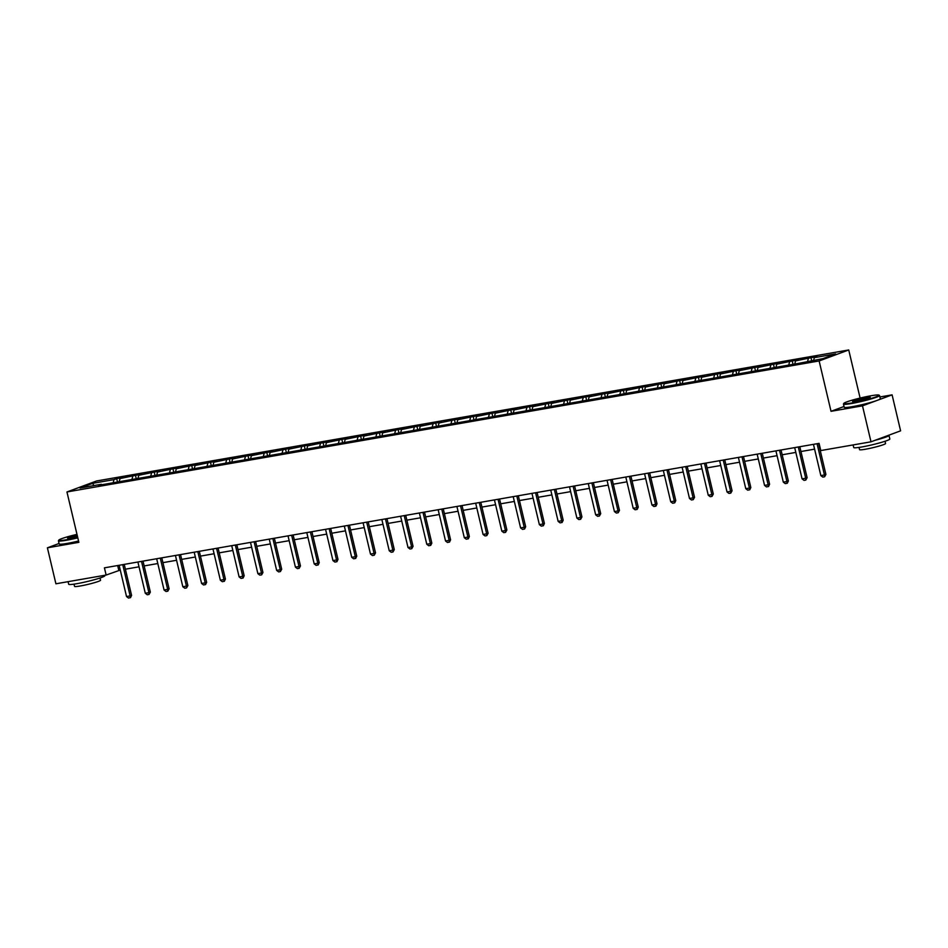 <?xml version="1.0" encoding="UTF-8"?>
<svg xmlns="http://www.w3.org/2000/svg" width="948" height="948" viewBox="0 0 948 948"><rect width="100%" height="100%" fill="white"/><g stroke="black" fill="none" stroke-linecap="round" stroke-linejoin="round"><path stroke-width="1.42" d="M848.733 349.966L96.554 480.98L66.953 491.965L819.131 360.951L848.733 349.966L860.109 398.077M844.028 406.502L831.029 411.314L862.49 405.839L892.092 394.854L879.91 396.975M892.092 394.854L900.6 430.83L870.999 441.815L862.49 405.839M59.072 543.477L47.4 547.814L55.908 583.79L106.129 575.045L120.278 570.08M113.31 482.224L113.997 479.617L116.675 478.621L117.362 481.513M93.816 485.613L92.703 483.326L113.997 479.617M119.318 481.169L120.017 478.562L122.695 477.567L116.675 478.621M120.017 478.562L135.446 475.351L136.133 478.242M138.088 477.911L138.775 475.292L141.453 474.296L135.446 475.351M138.775 475.292L154.204 472.08L154.891 474.972M156.847 474.64L157.546 472.033L160.224 471.038L154.204 472.08M157.546 472.033L172.974 468.81L173.662 471.713M175.617 471.369L176.304 468.762L178.982 467.767L172.974 468.81M176.304 468.762L191.733 465.539L192.42 468.442M194.376 468.099L195.075 465.492L197.753 464.496L191.733 465.539M195.075 465.492L210.503 462.28L211.191 465.172M213.146 464.828L213.833 462.221L216.523 461.226L210.503 462.28M213.833 462.221L229.274 459.01L229.949 461.901M231.916 461.558L232.604 458.951L235.282 457.955L229.274 459.01M232.604 458.951L248.032 455.739L248.72 458.631M250.675 458.299L251.374 455.68L254.052 454.696L248.032 455.739M251.374 455.68L266.803 452.469L267.49 455.372M269.445 455.028L270.133 452.421L272.811 451.426L266.803 452.469M270.133 452.421L285.561 449.198L286.249 452.101M288.204 451.758L288.903 449.151L291.581 448.155L285.561 449.198M288.903 449.151L304.332 445.927L305.019 448.831M306.974 448.487L307.662 445.88L310.34 444.885L304.332 445.927M307.662 445.88L323.09 442.669L323.778 445.56M325.733 445.216L326.432 442.609L329.11 441.614L323.09 442.669M326.432 442.609L341.861 439.398L342.548 442.289M344.503 441.946L345.191 439.339L347.88 438.343L341.861 439.398M345.191 439.339L360.631 436.127L361.306 439.019M363.274 438.687L363.961 436.08L366.639 435.085L360.631 436.127M363.961 436.08L379.39 432.857L380.077 435.76M382.032 435.416L382.731 432.809L385.409 431.814L379.39 432.857M382.731 432.809L398.16 429.586L398.847 432.489M400.803 432.146L401.49 429.539L404.168 428.543L398.16 429.586M401.49 429.539L416.919 426.327L417.606 429.219M419.561 428.875L420.26 426.268L422.938 425.273L416.919 426.327M420.26 426.268L435.689 423.057L436.376 425.948M438.332 425.605L439.019 422.998L441.697 422.002L435.689 423.057M439.019 422.998L454.448 419.786L455.135 422.678M457.09 422.334L457.789 419.727L460.467 418.732L454.448 419.786M457.789 419.727L473.218 416.516L473.905 419.407M475.86 419.075L476.548 416.468L479.238 415.473L473.218 416.516M476.548 416.468L491.988 413.245L492.664 416.148M494.631 415.805L495.318 413.198L497.996 412.202L491.988 413.245M495.318 413.198L510.747 409.974L511.434 412.878M513.389 412.534L514.089 409.927L516.767 408.932L510.747 409.974M514.089 409.927L529.517 406.716L530.205 409.607M532.16 409.263L532.847 406.656L535.525 405.661L529.517 406.716M532.847 406.656L548.276 403.445L548.963 406.337M550.918 405.993L551.618 403.386L554.296 402.39L548.276 403.445M551.618 403.386L567.046 400.175L567.734 403.066M569.689 402.734L570.376 400.115L573.054 399.132L567.046 400.175M570.376 400.115L585.805 396.904L586.492 399.807M588.459 399.464L589.146 396.856L591.825 395.861L585.805 396.904M589.146 396.856L604.575 393.633L605.262 396.537M607.218 396.193L607.905 393.586L610.595 392.591L604.575 393.633M607.905 393.586L623.346 390.363L624.021 393.266M625.988 392.922L626.675 390.315L629.354 389.32L623.346 390.363M626.675 390.315L642.104 387.104L642.791 389.995M644.747 389.652L645.446 387.045L648.124 386.049L642.104 387.104M645.446 387.045L660.875 383.833L661.562 386.725M663.517 386.381L664.204 383.774L666.882 382.779L660.875 383.833M664.204 383.774L679.633 380.563L680.32 383.454M682.276 383.122L682.975 380.504L685.653 379.52L679.633 380.563M682.975 380.504L698.403 377.292L699.091 380.195M701.046 379.852L701.733 377.245L704.411 376.249L698.403 377.292M701.733 377.245L717.162 374.022L717.849 376.925M719.816 376.581L720.504 373.974L723.182 372.979L717.162 374.022M720.504 373.974L735.932 370.751L736.62 373.654M738.575 373.311L739.262 370.704L741.952 369.708L735.932 370.751M739.262 370.704L754.703 367.492L755.378 370.384M757.345 370.04L758.033 367.433L760.711 366.438L754.703 367.492M758.033 367.433L773.461 364.222L774.149 367.113M776.104 366.769L776.803 364.162L779.481 363.167L773.461 364.222M776.803 364.162L792.232 360.951L792.919 363.842M794.874 363.511L795.562 360.904L798.24 359.908L792.232 360.951M795.562 360.904L810.99 357.68L811.678 360.584M813.633 360.24L814.332 357.633L817.01 356.638L810.99 357.68M814.332 357.633L835.615 353.924L822.983 358.617L799.01 363.309L273.581 454.839L98.675 485.293L101.353 484.298L80.059 488.007L92.703 483.326M870.999 441.815L820.778 450.561L819.072 443.368L104.422 567.84L106.129 575.045M132.068 478.953L132.767 476.346M150.839 475.683L151.526 473.076M169.597 472.412L170.296 469.805M188.368 469.142L189.055 466.534M207.126 465.883L207.825 463.276M225.897 462.612L226.584 460.005M244.667 459.342L245.354 456.735M263.425 456.071L264.125 453.464M282.196 452.8L282.883 450.193M300.954 449.542L301.654 446.923M319.725 446.271L320.412 443.664M338.495 443L339.183 440.393M357.254 439.73L357.941 437.123M376.024 436.459L376.712 433.852M394.783 433.189L395.482 430.582M413.553 429.93L414.24 427.311M432.312 426.659L433.011 424.052M451.082 423.389L451.769 420.782M469.853 420.118L470.54 417.511M488.611 416.847L489.298 414.24M507.381 413.577L508.069 410.97M526.14 410.318L526.839 407.699M544.91 407.048L545.598 404.441M563.669 403.777L564.368 401.17M582.439 400.506L583.127 397.899M601.21 397.236L601.897 394.629M619.968 393.965L620.656 391.358M638.739 390.706L639.426 388.099M657.497 387.436L658.196 384.829M676.268 384.165L676.955 381.558M695.026 380.895L695.725 378.288M713.797 377.624L714.484 375.017M732.567 374.365L733.254 371.746M751.326 371.095L752.013 368.488M770.096 367.824L770.783 365.217M788.855 364.553L789.554 361.946M807.625 361.283L808.312 358.676M47.4 547.814L78.862 542.327L66.953 491.965M831.029 411.314L819.131 360.951M125.385 569.191L139.036 566.809M144.155 565.92L157.806 563.539M162.914 562.65L176.565 560.28M181.684 559.379L195.335 557.009M200.443 556.12L214.094 553.739M219.213 552.85L232.864 550.468M237.984 549.579L251.635 547.197M256.742 546.309L270.393 543.927M275.512 543.038L289.164 540.668M294.271 539.768L307.922 537.398M313.041 536.509L326.693 534.127M331.8 533.238L345.451 530.856M350.57 529.968L364.222 527.586M369.341 526.697L382.992 524.327M388.099 523.426L401.751 521.056M406.87 520.168L420.521 517.786M425.628 516.897L439.279 514.515M444.399 513.626L458.05 511.245M463.157 510.356L476.808 507.974M481.928 507.085L495.579 504.715M500.698 503.815L514.349 501.445M519.457 500.556L533.108 498.174M538.227 497.285L551.878 494.903M556.986 494.015L570.637 491.633M575.756 490.744L589.407 488.362M594.514 487.473L608.166 485.103M613.285 484.203L626.936 481.833M632.055 480.944L645.707 478.562M650.814 477.674L664.465 475.292M669.584 474.403L683.235 472.021M688.343 471.132L701.994 468.762M707.113 467.862L720.764 465.492M725.872 464.603L739.523 462.221M744.642 461.332L758.293 458.951M763.413 458.062L777.064 455.68M782.171 454.791L795.822 452.409M800.942 451.521L814.593 449.151M117.671 565.541L118.808 570.341M817.069 443.723L824.452 474.972L825.898 474.438L824.594 476.785L822.793 477.093L820.85 475.6L813.455 444.351M818.574 443.451L825.898 474.438M820.85 475.6L824.452 474.972L824.594 476.785M851.648 402.995A18.107 1.552 -13.3 0 0 870.548 398.598A18.107 1.552 -13.3 0 0 878.926 395.091A18.107 1.552 -13.3 0 0 871.165 395.743A18.107 1.552 -13.3 0 0 843.815 403.386A18.107 1.552 -13.3 0 0 851.648 402.995M878.926 395.091L879.46 395.411A18.557 1.6 166.7 0 1 879.566 395.529A18.557 1.6 166.7 0 1 870.193 399.203A18.557 1.6 166.7 0 1 851.505 403.516A18.557 1.6 166.7 0 1 843.447 404.073A18.557 1.6 166.7 0 1 843.483 403.919L843.815 403.386M856.53 401.182A9.053 0.782 166.7 0 1 852.643 401.514A9.053 0.782 166.7 0 1 856.838 399.76A9.053 0.782 166.7 0 1 866.282 397.556A9.053 0.782 166.7 0 1 870.205 397.354A9.053 0.782 166.7 0 1 856.53 401.182M869.66 397.71A8.603 0.735 -13.3 0 0 866.152 398.077A8.603 0.735 -13.3 0 0 853.283 401.585M888.762 435.227A18.557 1.6 166.7 0 1 888.987 435.393L889.84 438.995A18.557 1.6 166.7 0 1 880.467 442.657A18.557 1.6 166.7 0 1 861.779 446.97A18.557 1.6 166.7 0 1 853.721 447.527L853.117 444.932M888.987 435.393A18.557 1.6 166.7 0 1 875.217 440.251M885.041 441.27L885.562 443.498A13.355 1.149 166.7 0 1 878.82 446.141A13.355 1.149 166.7 0 1 865.358 449.245A13.355 1.149 166.7 0 1 859.563 449.648L859.03 447.409M879.566 395.529L880.313 398.693A18.557 1.6 166.7 0 1 870.951 402.367A18.557 1.6 166.7 0 1 852.252 406.68A18.557 1.6 166.7 0 1 844.206 407.237L843.447 404.073M76.978 534.364A18.107 1.552 -13.3 0 0 58.8 540.123A18.107 1.552 -13.3 0 0 66.633 539.72A18.107 1.552 -13.3 0 0 77.689 537.398M77.795 537.86A18.557 1.6 166.7 0 1 66.49 540.241A18.557 1.6 166.7 0 1 58.432 540.798A18.557 1.6 166.7 0 1 58.468 540.656L58.8 540.123M77.511 536.639A9.053 0.782 166.7 0 1 71.503 537.919A9.053 0.782 166.7 0 1 67.628 538.239A9.053 0.782 166.7 0 1 77.155 535.122M77.262 535.596A8.603 0.735 -13.3 0 0 68.268 538.322M104.718 575.282L104.825 575.732A18.557 1.6 166.7 0 1 95.452 579.394A18.557 1.6 166.7 0 1 76.764 583.707A18.557 1.6 166.7 0 1 68.706 584.264L68.09 581.669M100.014 577.996L100.547 580.235A13.355 1.149 166.7 0 1 93.805 582.866A13.355 1.149 166.7 0 1 80.343 585.971A13.355 1.149 166.7 0 1 74.548 586.374L74.015 584.146M78.554 541.024A18.557 1.6 166.7 0 1 67.237 543.405A18.557 1.6 166.7 0 1 59.179 543.974L58.432 540.798M798.299 446.982L805.693 478.242L807.127 477.709L805.824 480.055L804.023 480.363L802.079 478.87L794.685 447.61M799.804 446.721L807.127 477.709M802.079 478.87L805.693 478.242L805.824 480.055M779.529 450.253L786.923 481.513L788.369 480.98L787.302 483.231L785.264 483.634L783.309 482.141L775.926 450.881M781.034 449.992L788.369 480.98M783.309 482.141L786.923 481.513L787.065 483.314M760.77 453.523L768.153 484.784L769.598 484.25L768.544 486.502L766.494 486.905L764.55 485.412L757.156 454.151M762.275 453.263L769.598 484.25M764.55 485.412L768.153 484.784L768.295 486.585M742 456.794L749.394 488.054L750.828 487.521L749.773 489.772L747.723 490.175L745.78 488.682L738.397 457.422M743.505 456.533L750.828 487.521M745.78 488.682L749.394 488.054L749.536 489.855M723.241 460.064L730.624 491.325L732.069 490.78L730.766 493.126L728.965 493.434L727.021 491.953L719.627 460.692M724.746 459.804L732.069 490.78M727.021 491.953L730.624 491.325L730.766 493.126M704.471 463.335L711.865 494.583L713.299 494.05L712.007 496.397L710.194 496.705L708.251 495.212L700.868 463.963M705.976 463.062L713.299 494.05M708.251 495.212L711.865 494.583L712.007 496.397M685.712 466.594L693.095 497.854L694.54 497.321L693.237 499.667L691.436 499.975L689.492 498.482L682.098 467.222M687.217 466.333L694.54 497.321M689.492 498.482L693.095 497.854L693.237 499.667M666.942 469.864L674.336 501.125L675.77 500.591L674.715 502.843L672.665 503.246L670.722 501.753L663.327 470.492M668.447 469.604L675.77 500.591M670.722 501.753L674.336 501.125L674.466 502.926M648.171 473.135L655.566 504.395L657.011 503.862L655.945 506.114L653.907 506.516L651.951 505.023L644.569 473.763M649.676 472.874L657.011 503.862M651.951 505.023L655.566 504.395L655.708 506.196M629.413 476.406L636.795 507.666L638.241 507.133L637.186 509.384L635.136 509.787L633.193 508.294L625.799 477.034M630.918 476.145L638.241 507.133M633.193 508.294L636.795 507.666L636.938 509.467M610.642 479.676L618.037 510.936L619.471 510.391L618.179 512.738L616.366 513.046L614.423 511.565L607.04 480.304M612.147 479.415L619.471 510.391M614.423 511.565L618.037 510.936L618.179 512.738M591.884 482.935L599.266 514.195L600.712 513.662L599.409 516.008L597.607 516.316L595.664 514.823L588.27 483.575M593.389 482.674L600.712 513.662M595.664 514.823L599.266 514.195L599.409 516.008M573.113 486.206L580.508 517.466L581.942 516.933L580.65 519.279L578.837 519.587L576.894 518.094L569.511 486.834M574.618 485.945L581.942 516.933M576.894 518.094L580.508 517.466L580.65 519.279M554.355 489.476L561.737 520.736L563.183 520.203L562.117 522.455L560.078 522.858L558.135 521.364L550.741 490.104M555.86 489.215L563.183 520.203M558.135 521.364L561.737 520.736L561.88 522.538M535.584 492.747L542.979 524.007L544.413 523.474L543.358 525.725L541.308 526.128L539.365 524.635L531.97 493.375M537.089 492.486L544.413 523.474M539.365 524.635L542.979 524.007L543.109 525.808M516.814 496.017L524.208 527.278L525.654 526.744L524.588 528.984L522.549 529.399L520.594 527.906L513.212 496.645M518.319 495.757L525.654 526.744M520.594 527.906L524.208 527.278L524.351 529.079M498.056 499.288L505.438 530.536L506.884 530.003L505.58 532.349L503.779 532.658L501.836 531.176L494.441 499.916M499.56 499.027L506.884 530.003M501.836 531.176L505.438 530.536L505.58 532.349M479.285 502.547L486.68 533.807L488.113 533.274L486.822 535.62L485.009 535.928L483.065 534.435L475.683 503.175M480.79 502.286L488.113 533.274M483.065 534.435L486.68 533.807L486.822 535.62M460.527 505.817L467.909 537.078L469.355 536.544L468.288 538.796L466.25 539.199L464.307 537.706L456.912 506.445M462.031 505.557L469.355 536.544M464.307 537.706L467.909 537.078L468.051 538.879M441.756 509.088L449.151 540.348L450.584 539.815L449.53 542.066L447.48 542.469L445.536 540.976L438.154 509.716M443.261 508.827L450.584 539.815M445.536 540.976L449.151 540.348L449.293 542.149M422.998 512.358L430.38 543.619L431.826 543.086L430.759 545.337L428.721 545.74L426.778 544.247L419.383 512.986M424.503 512.098L431.826 543.086M426.778 544.247L430.38 543.619L430.522 545.42M404.227 515.629L411.622 546.889L413.055 546.356L411.752 548.691L409.951 548.999L408.007 547.517L400.613 516.257M405.732 515.368L413.055 546.356M408.007 547.517L411.622 546.889L411.752 548.691M385.457 518.9L392.851 550.148L394.297 549.615L392.993 551.961L391.192 552.269L389.237 550.776L381.854 519.528M386.962 518.627L394.297 549.615M389.237 550.776L392.851 550.148L392.993 551.961M366.698 522.158L374.081 553.419L375.526 552.885L374.223 555.232L372.422 555.54L370.478 554.047L363.084 522.786M368.203 521.898L375.526 552.885M370.478 554.047L374.081 553.419L374.223 555.232M347.928 525.429L355.322 556.689L356.756 556.156L355.701 558.408L353.651 558.81L351.708 557.317L344.325 526.057M349.433 525.168L356.756 556.156M351.708 557.317L355.322 556.689L355.464 558.49M329.169 528.7L336.552 559.96L337.998 559.427L336.931 561.678L334.893 562.081L332.949 560.588L325.555 529.328M330.674 528.439L337.998 559.427M332.949 560.588L336.552 559.96L336.694 561.761M310.399 531.97L317.793 563.231L319.227 562.697L318.173 564.949L316.122 565.352L314.179 563.859L306.796 532.598M311.904 531.71L319.227 562.697M314.179 563.859L317.793 563.231L317.936 565.032M291.64 535.241L299.023 566.501L300.469 565.956L299.165 568.302L297.364 568.61L295.421 567.129L288.026 535.869M293.145 534.98L300.469 565.956M295.421 567.129L299.023 566.501L299.165 568.302M272.87 538.511L280.264 569.76L281.698 569.227L280.395 571.573L278.594 571.881L276.65 570.388L269.256 539.139M274.375 538.239L281.698 569.227M276.65 570.388L280.264 569.76L280.395 571.573M254.1 541.77L261.494 573.03L262.94 572.497L261.636 574.844L259.835 575.152L257.88 573.659L250.497 542.398M255.605 541.509L262.94 572.497M257.88 573.659L261.494 573.03L261.636 574.844M235.341 545.041L242.724 576.301L244.169 575.768L243.103 578.019L241.065 578.422L239.121 576.929L231.727 545.669M236.846 544.78L244.169 575.768M239.121 576.929L242.724 576.301L242.866 578.102M216.571 548.311L223.965 579.572L225.399 579.038L224.344 581.29L222.294 581.693L220.351 580.2L212.968 548.939M218.076 548.051L225.399 579.038M220.351 580.2L223.965 579.572L224.107 581.373M197.812 551.582L205.195 582.842L206.64 582.309L205.574 584.561L203.536 584.963L201.592 583.47L194.198 552.21M199.317 551.321L206.64 582.309M201.592 583.47L205.195 582.842L205.337 584.643M179.042 554.853L186.436 586.113L187.87 585.568L186.566 587.914L184.765 588.222L182.822 586.741L175.439 555.481M180.547 554.592L187.87 585.568M182.822 586.741L186.436 586.113L186.566 587.914M160.283 558.111L167.666 589.372L169.111 588.838L167.808 591.185L166.007 591.493L164.063 590L156.669 558.751M161.788 557.851L169.111 588.838M164.063 590L167.666 589.372L167.808 591.185M141.513 561.382L148.907 592.642L150.341 592.109L149.037 594.455L147.236 594.763L145.293 593.27L137.898 562.01M143.018 561.121L150.341 592.109M145.293 593.27L148.907 592.642L149.037 594.455M122.742 564.653L130.137 595.913L131.571 595.38L130.516 597.631L128.478 598.034L126.522 596.541L119.14 565.281M124.247 564.392L131.571 595.38M126.522 596.541L130.137 595.913L130.279 597.714"/></g></svg>
